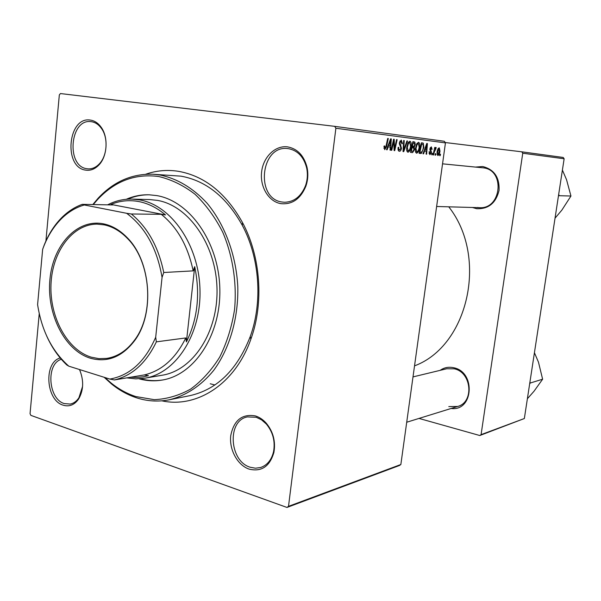 <?xml version="1.0" encoding="UTF-8"?>
<svg xmlns="http://www.w3.org/2000/svg" width="601" height="601" viewBox="0 0 601 601"><rect width="100%" height="100%" fill="white"/><g stroke="black" fill="none" stroke-linecap="round" stroke-linejoin="round"><path stroke-width="0.9" d="M249.069 469.103C237.47 465.182 229.041 449.571 230.754 435.59C233.894 420.174 242.128 413.623 255.44 415.93C259.414 417.184 262.998 419.581 266.19 423.119C273.177 431.608 275.761 441.344 273.921 452.335C269.774 466.504 261.488 472.085 249.069 469.103M256.229 417.267L247.342 416.914C226.908 420.632 229.251 461.245 250.241 467.247L255.485 468.209L260.624 467.503C267.302 465.174 271.629 459.833 273.598 451.471C275.318 441.149 272.899 431.999 266.333 424.028L261.563 419.836L256.229 417.267M79.512 369.532C83.952 380.298 83.667 390.117 78.641 398.989C74.449 404.961 69.273 407.02 63.12 405.164C45.841 400.341 43.49 362.358 60.213 357.971M61.34 359.293C45.796 363.725 48.185 399.109 64.322 403.587L70.204 404.067C73.675 403.384 76.575 401.28 78.919 397.772L82.592 386.39M85.65 170.121C63.15 167.446 67.905 116.023 90.443 120.102C94.545 120.718 98.068 123.032 101.021 127.051C108.638 137.103 107.429 156.553 98.707 165.185C94.74 169.197 90.39 170.842 85.65 170.121M91.375 121.695L91.021 121.657C69.971 118.42 65.892 166.274 86.86 168.723L88.197 168.873C92.193 169.046 95.837 167.439 99.142 164.065C107.339 155.952 108.473 137.682 101.314 128.238C98.541 124.46 95.228 122.281 91.375 121.695M280.87 203.649C268.647 201.62 259.782 186.806 261.615 171.878C263.268 156.929 275.311 145.134 287.669 146.884C297.48 148.77 303.933 155.561 307.021 167.243C308.381 173.704 307.99 180.045 305.841 186.265C300.5 198.954 292.176 204.746 280.87 203.649M288.442 148.665L287.774 148.582C260.594 144.796 255.027 198.691 282.042 202.019L284.536 202.259C294.137 201.974 301.131 196.444 305.518 185.664C307.532 179.819 307.9 173.869 306.623 167.799C303.723 156.823 297.66 150.445 288.442 148.665M475.481 167.07L482.723 166.53C494.202 169.429 499.649 177.408 499.055 190.464C495.893 203.108 488.433 209.193 476.668 208.705L472.409 207.48M477.382 207.488L479.463 207.676C501.67 209.433 505.373 169.707 483.076 167.829L442.539 163.833M440.135 370.351C444.244 367.481 448.812 366.618 453.838 367.767C476.052 372.124 473.325 411.61 451.118 408.477M448.797 406.584L457.594 406.471C474.392 402.332 471.68 372.132 454.221 368.819L446.693 368.766L413 376.902M145.63 174.267C156.237 170.541 167.191 169.565 178.497 171.323C204.678 176.033 226.021 193.131 242.526 222.625C260.736 256.507 264.064 303.032 250.872 339.159C235.246 384.024 196.91 408.485 161.864 400.837M169.174 399.808L189.893 395.653C217.126 389.508 237.252 369.803 250.256 336.53C262.84 302.025 259.662 257.679 242.293 225.315C226.554 197.143 206.151 180.758 181.081 176.168L153.015 174.237L160.054 175.019C177.242 178.572 192.891 187.948 207.007 203.146C224.736 224.436 236.073 254.771 237.786 286.497C238.544 318.237 229.597 348.76 213.625 370.449C201.072 385.834 185.679 395.864 169.174 399.808C158.221 401.934 147.388 401.28 136.69 397.847C127.705 394.925 119.291 390.274 111.448 383.904L104.123 377.278M414.532 365.851C468.059 346.093 488.59 257.303 448.759 206.827M334.659 126.338L444.342 141.273L445.446 142.895L335.884 128.253L334.659 126.338L60.468 93.553L59.334 94.89L45.909 241.039M39.238 313.639L30.05 413.683L30.869 415.366L286.977 507.447L288.51 506.342L400.852 464.513L399.447 465.49L286.977 507.447M419.671 147.26C419.22 150.648 418.198 152.631 416.598 153.21C415.479 152.624 415.096 151.009 415.456 148.372L416.801 143.707L418.551 142.279C419.693 142.903 420.069 144.571 419.671 147.26L419.137 147.2M424.569 151.031L423.562 153.848L422.991 153.781L426.763 143.481L427.401 143.564L426.642 154.187L426.117 154.134L426.349 151.234L424.028 150.964M384.715 149.664L384.069 146.028L384.678 145.953L384.925 148.349L385.977 146.328L387.705 138.448L388.299 138.523L386.518 146.674L384.715 149.664M401.476 148.259C401.1 150.295 400.386 151.309 399.349 151.294C398.223 151.039 397.832 149.732 398.155 147.373L398.741 147.305L398.673 148.943L399.552 150.01L400.897 148.297L399.342 142.783L401.25 140.048L402.407 143.436L401.791 143.722L401.062 141.333L399.92 142.783L401.476 148.259L400.912 148.184M407.523 141.002L403.737 151.632L403.023 151.557L403.669 140.506L404.233 140.581L403.677 150.047L406.93 140.927L407.523 141.002L406.93 140.927M411.076 146.223C410.626 149.649 409.574 151.662 407.936 152.248C406.779 151.655 406.389 150.017 406.749 147.335L408.124 142.61L409.912 141.167C411.092 141.806 411.482 143.489 411.076 146.223L410.528 146.156M440.488 154.239L440.172 155.697L439.677 155.644L439.985 154.179L440.488 154.239M445.446 142.895L400.852 464.513M335.884 128.253L288.51 506.342M414.562 149.446L412.617 152.624L410.521 152.391L412.864 141.686L414.893 142.129L415.276 144.661L414.209 147.2L414.562 149.446L414.021 149.379M388.238 146.809L387.149 149.784L386.511 149.717L390.597 138.823L391.311 138.914L390.597 150.167L390.011 150.107L390.229 147.042L387.63 146.734L390.229 147.042M393.249 143.579L391.754 150.303L391.176 150.235L393.595 139.207L394.203 139.289L394.534 148.905L396.547 139.59L397.126 139.665L394.722 150.633L394.121 150.566L393.775 140.965L393.249 143.579L392.648 143.504M429.903 154.69L429.054 151.828L429.587 151.752L430.061 153.743L430.894 152.646L429.918 148.875L431.285 146.832L432.127 149.288L431.601 149.364L431.127 147.786L430.451 148.77L431.413 152.624L429.903 154.69M421.466 153.353L419.115 153.353L421.421 142.79L423.307 143.173L423.848 147.523L421.466 153.353L419.175 153.06M439.985 151.106C439.669 153.623 438.94 155.111 437.798 155.569L437.017 152.436C437.34 149.799 438.084 148.267 439.263 147.823L439.985 151.106L439.489 151.046L439.113 148.763L437.536 152.376L437.926 154.63L439.489 151.046M435.875 153.713L435.56 155.186L435.056 155.126L435.364 153.653L435.875 153.713M434.29 151.97L433.614 154.968L433.103 154.908L434.741 147.403L435.252 147.463L434.906 149.018L435.958 147.418L435.905 148.89L434.29 151.97L433.757 151.903M432.472 153.323L432.149 154.803L431.638 154.742L431.954 153.27L432.472 153.323M522.75 153.232L521.751 151.813L563.197 157.454L564.136 158.769L522.75 153.232L481.078 434.643L524.35 418.529L479.778 435.522L419.01 418.424M564.136 158.769L524.35 418.529M521.751 151.813L445.191 142.527M479.778 435.522L481.078 434.643M210.26 383.776L214.895 384.978M80.421 371.673L79.452 369.517M439.677 155.636L440.172 155.697M410.528 152.353L412.617 152.624M412.819 141.881L414.893 142.129M414.735 144.593L415.276 144.661M411.723 146.884L414.209 147.2M413.135 143.008L412.406 146.344L414.232 146.111L414.728 144.638L414.066 143.128L412.587 142.94M411.858 146.276L412.406 146.344M412.136 147.591L411.347 151.204L412.902 151.324L414.021 149.356L413.285 147.726L411.587 147.523L413.285 147.726M410.799 151.129L411.347 151.204M408.44 143.496L407.29 147.455L408.147 150.986C409.416 150.385 410.213 148.732 410.551 146.035L409.724 142.429L408.44 143.496L407.733 143.414M406.742 147.388L407.29 147.455M408.327 142.264L409.724 142.429M406.817 150.813L408.147 150.986M403.023 151.542L403.737 151.632M403.669 140.506L404.233 140.581M403.121 149.972L403.677 150.047M398.132 147.591L398.688 147.658M398.042 148.86L398.673 148.943M398.11 149.822L399.552 150.01M401.844 143.369L402.407 143.436M401.814 143.609L402.37 143.677M399.77 141.175L401.062 141.333M399.357 142.715L399.92 142.783M399.289 143.707L399.996 143.797M383.911 146.847L384.497 146.922M383.821 148.207L384.925 148.349M387.705 138.455L388.299 138.523M385.917 146.599L386.518 146.674M386.518 149.702L387.149 149.784M390.597 138.823L391.311 138.914M390.019 150.092L390.597 150.167M389.944 142.309L388.734 145.54L390.319 145.727L390.71 140.086L389.944 142.309L389.32 142.234M388.111 145.457L388.734 145.54M390.154 140.01L390.71 140.086M391.176 150.227L391.754 150.303M393.595 139.214L394.203 139.289M394.038 148.845L394.534 148.905M396.547 139.59L397.126 139.665M394.121 150.55L394.722 150.633M393.227 140.897L393.775 140.965M429.024 153.608L430.061 153.743M431.616 149.221L432.127 149.288M430.241 147.673L431.127 147.786M429.94 148.702L430.451 148.77M429.873 149.318L430.414 149.394M430.414 151.091L431.345 151.212M430.902 152.556L431.413 152.624M422.999 153.773L423.562 153.848M426.763 143.481L427.401 143.564M426.124 154.119L426.642 154.187M424.036 150.941L426.349 151.234M426.147 146.772L425.027 149.829L426.44 149.995L426.853 144.668L426.147 146.772L425.583 146.704M424.464 149.754L425.027 149.829M426.349 144.608L426.853 144.668M419.122 153.323L420.617 153.518M421.391 142.94L423.307 143.173M423.322 147.455L423.848 147.523M421.684 144.09L419.919 152.173L420.595 152.256C422.03 152.136 422.939 150.513 423.337 147.395L423.089 144.45L421.151 144.03M419.385 152.106L419.919 152.173M417.117 144.586L415.982 148.485L416.809 151.963C418.041 151.369 418.829 149.747 419.152 147.08L418.364 143.526L417.117 144.586L416.425 144.495M415.449 148.417L415.982 148.485M417.004 143.361L418.364 143.526M415.509 151.798L416.809 151.963M438.144 148.642L439.113 148.763M437.04 152.316L437.536 152.376M437.017 154.51L437.926 154.63M435.056 155.118L435.56 155.186M433.103 154.9L433.614 154.968M434.403 148.95L434.906 149.018M435.597 147.651L436.266 147.733M435.101 148.545L435.68 148.62M431.638 154.735L432.149 154.803M103.695 223.888C112.229 225.691 120.065 230.296 127.209 237.68C151.129 261.315 154.9 313.895 134.586 340.692C122.086 356.986 107.369 362.839 90.443 358.241C64.735 350.481 46.555 314.128 49.906 279.563C52.903 244.93 77.259 218.366 103.695 223.888M91.254 357.182L98.94 358.647L106.67 358.406C117.563 356.731 126.916 350.556 134.737 339.873C154.727 313.474 151.024 261.751 127.472 238.477C120.44 231.197 112.725 226.667 104.319 224.879L97.054 224.128C72.375 224.128 52.144 251.796 50.987 284.498C49.575 317.185 67.199 349.91 91.254 357.182M130.605 377.233L136.998 377.443L143.384 376.804L148.432 375.663L144.315 374.934C161.902 370.727 175.725 358.399 185.777 337.95L186.415 341.901L194.709 266.641L193.161 270.871C188.008 246.17 177.378 227.313 161.263 214.309L165.478 214.918C157.049 207.781 148.071 203.318 138.538 201.508C129.012 199.802 119.824 200.772 110.96 204.415L112.718 204.949L82.224 204.348L84.298 204.971C76.154 207.337 68.762 211.702 62.106 218.065C53.669 226.269 47.186 236.689 42.648 249.34L37.593 304.602C41.672 330.768 52.077 351.292 68.807 366.174L109.848 379.073C129.854 375.505 145.134 361.562 155.689 337.251L162.06 277.399C157.094 248.581 145.284 227.216 126.646 213.295L84.298 204.971M107.609 204.851C115.347 200.839 123.498 198.923 132.062 199.104L139.823 199.93C171.308 205.332 198.946 245.05 199.983 289.735C201.305 334.419 175.89 373.319 144.886 378.187L135.811 378.878L126.743 377.879M165.478 214.918L110.96 204.415M186.415 341.901C197.609 319.139 200.373 294.054 194.709 266.641M126.646 213.295L131.341 213.994C147.688 227.441 158.484 246.943 163.75 272.501L162.06 277.399M161.263 214.309L131.341 213.994M42.648 249.34L44.286 244.847C48.824 233.586 54.954 224.211 62.677 216.713C68.589 211.056 75.102 206.932 82.224 204.348M144.315 374.934L114.43 379.945L109.848 379.073M68.807 366.174L66.831 364.995C58.65 357.272 51.971 347.686 46.78 336.229M193.161 270.871L163.75 272.501M155.689 337.251L156.358 341.849C146.193 362.966 132.22 375.663 114.43 379.945M185.777 337.95L156.358 341.849M139.094 378.825C146.809 380.974 154.57 381.372 162.398 380.027C194.762 374.769 221.266 334.419 219.808 288.202C218.651 241.993 189.698 201.08 156.816 195.603L149.131 194.792C141.19 194.574 133.565 196.076 126.233 199.299M149.672 194.807C142.046 194.679 134.707 196.136 127.645 199.186M104.912 377.526L110.854 382.799C118.6 389.08 126.909 393.663 135.773 396.547L154.269 399.673C166.838 399.094 178.97 395.556 190.66 389.072C201.808 380.929 211.507 370.239 219.756 357.017C226.908 342.578 231.851 326.711 234.578 309.417C236.952 282.988 232.805 255.958 222.798 232.332C215.166 217.389 205.925 204.708 195.07 194.288C183.575 185.446 171.488 179.534 158.807 176.551C135.39 173.381 115.024 180.991 97.715 199.389L93.283 204.565M132.062 199.104L149.687 199.57L157.394 200.381C188.639 205.692 215.999 244.622 216.991 288.405C218.261 332.195 193.041 370.366 162.27 375.212L144.886 378.187M92.794 204.558L98.143 198.21C113.679 181.592 131.965 173.599 153.015 174.237M140.506 378.735C147.929 380.749 155.404 381.147 162.931 379.93M534.432 352.727L538.473 362.17L542.62 379.216L534.004 391.259L527.385 398.741M529.684 383.708L530.337 382.995L529.924 382.131M530.337 382.995L542.62 379.216M530.09 383.31L530.195 382.589M559.095 195.348L558.945 194.942L558.825 195.693L570.95 196.031L561.867 210.11L555.031 218.193M562.401 170.091L566.548 179.707L570.95 196.031M412.857 141.693L414.194 141.859M403.286 147.087L403.88 147.162M399.5 144.894L400.814 145.059M393.805 143.496L394.399 143.571M393.94 146.629L394.526 146.704M429.91 150.017L430.744 150.122M421.421 142.798L422.683 142.955M242.293 225.315L242.526 222.625M250.256 336.53L250.872 339.159M306.623 167.799L307.021 167.243M305.518 185.664L305.841 186.265M101.314 128.238L101.021 127.051M99.142 164.065L98.707 165.185M78.919 397.772L78.641 398.989M266.333 424.028L266.19 423.119M273.598 451.471L273.921 452.335M127.472 238.477L127.209 237.68M134.737 339.873L134.586 340.692M62.106 218.065L62.677 216.713M110.854 382.799L111.448 383.904M97.715 199.389L98.143 198.21M457.594 406.471L406.719 422.233M436.627 206.489L479.463 207.676"/></g></svg>
